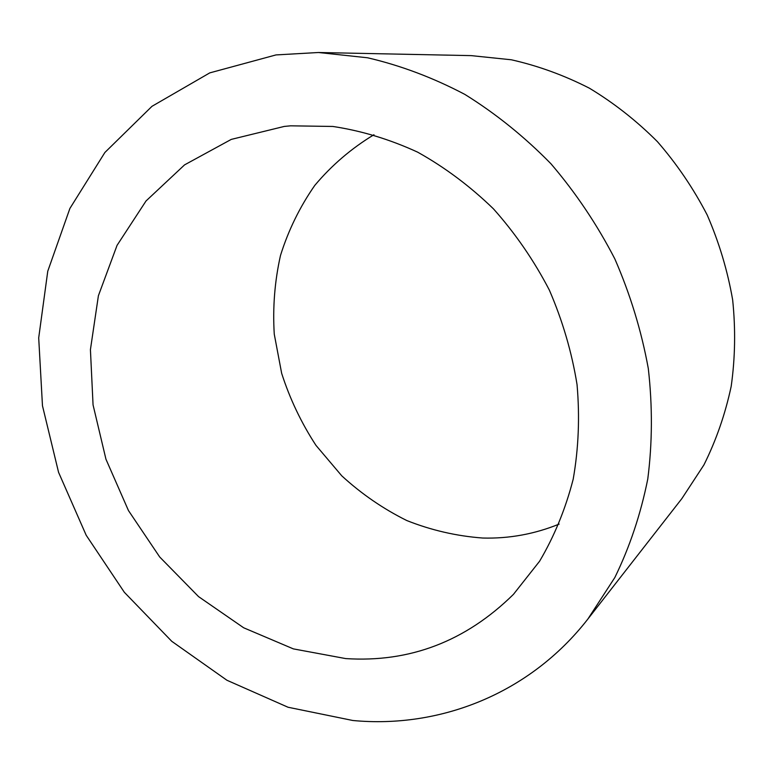 <?xml version="1.0" encoding="UTF-8"?>
<svg xmlns="http://www.w3.org/2000/svg" width="774" height="774" viewBox="0 0 774 774"><rect width="100%" height="100%" fill="white"/><g stroke="black" fill="none" stroke-linecap="round" stroke-linejoin="round"><path stroke-width="1.16" d="M559.128 524.104C534.534 534.099 509.089 538.743 482.812 538.036C456.67 536.111 431.331 530.277 406.814 520.554C383.13 508.789 361.458 493.889 341.789 475.855L315.976 445.379C301.328 422.914 289.882 398.91 281.668 373.368L274.257 334.136C272.632 307.491 274.702 281.272 280.488 255.468C288.373 230.284 299.799 206.939 314.766 185.421C331.63 165.336 351.357 148.434 373.958 134.724M284.242 126.433L290.627 125.823L332.83 126.452C361.506 130.777 389.777 139.339 417.631 152.149C444.827 167.319 470.108 186.224 493.464 208.864C515.31 233.371 533.934 260.432 549.327 290.047C562.582 320.678 571.822 352.199 577.046 384.61C579.871 417.022 578.575 448.552 573.186 479.222C565.533 508.915 554.339 536.247 539.594 561.227L513.443 594.364C465.687 641.327 409.765 662.738 345.688 658.587L293.356 648.883L243.665 627.782L198.57 596.628L159.705 556.99L128.465 510.569L105.951 459.214L93.054 404.879L90.423 349.654L98.404 295.707L117.058 245.348L146.044 200.95L184.57 164.872L231.281 139.388L284.242 126.433M352.838 720.497L288.034 707.243L226.937 680.259L171.76 641.307L124.343 592.294L86.195 535.26L58.572 472.343L42.473 405.76L38.7 337.87L47.765 271.19L69.902 208.438L104.887 152.478L151.985 106.309L209.764 72.882L275.979 54.925L318.472 52.506L367.631 57.789C400.719 65.5 433.121 77.7 464.845 94.399C495.737 113.585 524.433 136.698 550.924 163.74C575.74 192.755 597.044 224.47 614.827 258.893C630.307 294.42 641.462 330.953 648.302 368.521C652.569 406.137 652.385 442.98 647.77 479.048C640.708 514.197 629.726 547.034 614.817 577.559L587.892 619.026C529.358 694.259 439.226 728.663 352.838 720.497M318.472 52.506L471.192 55.622L511.266 59.772C538.046 65.79 564.082 75.262 589.391 88.188C613.956 103.01 636.634 120.841 657.436 141.671C676.853 164.001 693.446 188.44 707.184 214.969C719.094 242.378 727.579 270.668 732.649 299.828C735.677 329.105 735.194 357.956 731.188 386.361C725.248 414.148 716.163 440.329 703.934 464.893L681.865 498.601L587.892 619.026"/></g></svg>

